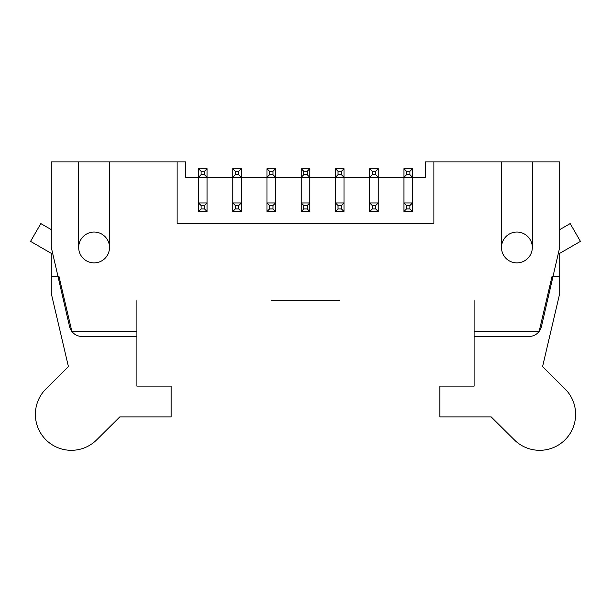 <?xml version="1.0" encoding="UTF-8"?>
<svg xmlns="http://www.w3.org/2000/svg" width="611" height="611" viewBox="0 0 611 611"><rect width="100%" height="100%" fill="white"/><g stroke="black" fill="none" stroke-linecap="round" stroke-linejoin="round"><path stroke-width="0.92" d="M207.076 168.728L207.076 177.282L198.514 177.282L198.514 168.728L207.076 168.728L204.509 171.294L201.08 171.294L201.08 174.715L198.514 177.282L185.675 177.282L185.675 161.877L78.689 161.877L78.689 247.463A15.405 15.405 0 0 0 94.102 262.875A15.405 15.405 0 0 0 109.506 247.463L109.506 161.877M501.494 161.877L501.494 247.463A15.405 15.405 0 0 0 516.898 262.875A15.405 15.405 0 0 0 532.311 247.463L532.311 161.877L425.325 161.877L425.325 177.282L412.486 177.282L409.92 174.715L409.92 171.294L406.491 171.294L406.491 174.715L403.924 177.282L403.924 168.728L412.486 168.728L412.486 177.282L378.247 177.282L375.681 174.715L375.681 171.294L372.259 171.294L372.259 174.715L369.693 177.282L369.693 168.728L378.247 168.728L378.247 177.282L344.016 177.282L341.45 174.715L341.45 171.294L338.02 171.294L338.02 174.715L335.454 177.282L335.454 168.728L344.016 168.728L344.016 177.282L309.777 177.282L307.211 174.715L307.211 171.294L303.789 171.294L303.789 174.715L301.223 177.282L301.223 168.728L309.777 168.728L309.777 177.282L275.546 177.282L272.98 174.715L272.98 171.294L269.55 171.294L269.55 174.715L266.984 177.282L266.984 168.728L275.546 168.728L275.546 177.282L241.307 177.282L238.741 174.715L238.741 171.294L235.319 171.294L235.319 174.715L232.753 177.282L232.753 168.728L241.307 168.728L241.307 177.282L207.076 177.282L204.509 174.715L204.509 171.294M201.08 174.715L204.509 174.715M201.08 171.294L198.514 168.728M235.319 174.715L238.741 174.715M238.741 171.294L241.307 168.728M235.319 171.294L232.753 168.728M269.55 174.715L272.98 174.715M272.98 171.294L275.546 168.728M269.55 171.294L266.984 168.728M303.789 174.715L307.211 174.715M307.211 171.294L309.777 168.728M303.789 171.294L301.223 168.728M338.02 174.715L341.45 174.715M341.45 171.294L344.016 168.728M338.02 171.294L335.454 168.728M372.259 174.715L375.681 174.715M375.681 171.294L378.247 168.728M372.259 171.294L369.693 168.728M406.491 174.715L409.92 174.715M409.92 171.294L412.486 168.728M406.491 171.294L403.924 168.728M207.076 202.959L207.076 211.521L198.514 211.521L198.514 202.959L207.076 202.959L207.076 177.282L207.076 202.959L204.509 205.525L201.08 205.525L201.08 208.954L198.514 211.521M207.076 211.521L204.509 208.954L204.509 205.525M201.08 208.954L204.509 208.954M201.08 205.525L198.514 202.959L198.514 177.282L198.514 202.959M241.307 202.959L241.307 211.521L232.753 211.521L232.753 202.959L241.307 202.959L241.307 177.282L241.307 202.959L238.741 205.525L235.319 205.525L235.319 208.954L232.753 211.521M241.307 211.521L238.741 208.954L238.741 205.525M235.319 208.954L238.741 208.954M235.319 205.525L232.753 202.959L232.753 177.282L232.753 202.959M275.546 202.959L275.546 211.521L266.984 211.521L266.984 202.959L275.546 202.959L275.546 177.282L275.546 202.959L272.98 205.525L269.55 205.525L269.55 208.954L266.984 211.521M275.546 211.521L272.98 208.954L272.98 205.525M269.55 208.954L272.98 208.954M269.55 205.525L266.984 202.959L266.984 177.282L266.984 202.959M309.777 202.959L309.777 211.521L301.223 211.521L301.223 202.959L309.777 202.959L309.777 177.282L309.777 202.959L307.211 205.525L303.789 205.525L303.789 208.954L301.223 211.521M309.777 211.521L307.211 208.954L307.211 205.525M303.789 208.954L307.211 208.954M303.789 205.525L301.223 202.959L301.223 177.282L301.223 202.959M344.016 202.959L344.016 211.521L335.454 211.521L335.454 202.959L344.016 202.959L344.016 177.282L344.016 202.959L341.45 205.525L338.02 205.525L338.02 208.954L335.454 211.521M344.016 211.521L341.45 208.954L341.45 205.525M338.02 208.954L341.45 208.954M338.02 205.525L335.454 202.959L335.454 177.282L335.454 202.959M378.247 202.959L378.247 211.521L369.693 211.521L369.693 202.959L378.247 202.959L378.247 177.282L378.247 202.959L375.681 205.525L372.259 205.525L372.259 208.954L369.693 211.521M378.247 211.521L375.681 208.954L375.681 205.525M372.259 208.954L375.681 208.954M372.259 205.525L369.693 202.959L369.693 177.282L369.693 202.959M412.486 202.959L412.486 211.521L403.924 211.521L403.924 202.959L412.486 202.959L412.486 177.282L412.486 202.959L409.92 205.525L406.491 205.525L406.491 208.954L403.924 211.521M412.486 211.521L409.92 208.954L409.92 205.525M406.491 208.954L409.92 208.954M406.491 205.525L403.924 202.959L403.924 177.282L403.924 202.959M271.261 300.528L339.739 300.528M78.689 161.877L51.301 161.877L51.301 247.463L69.547 326.526A12.839 12.839 0 0 0 82.057 336.478L136.895 336.478L136.895 300.528L136.895 331.345L71.846 331.345L59.007 276.577L51.301 276.577L51.301 293.586L68.424 366.608L46.008 388.848A35.95 35.95 0 0 0 45.817 439.691A35.95 35.95 0 0 0 96.653 439.882L119.771 416.931L171.126 416.931L171.126 386.121L136.895 386.121L136.895 331.345M177.121 161.877L177.121 223.504L433.879 223.504L433.879 161.877M559.699 229.637L570.178 223.588L580.45 241.376L559.699 253.359L559.699 276.577L551.993 276.577L539.154 331.345L474.105 331.345L474.105 300.528L474.105 336.478L528.943 336.478A12.839 12.839 0 0 0 541.453 326.526L559.699 247.463L559.699 161.877L532.311 161.877M559.699 276.577L559.699 293.586L542.576 366.608L564.992 388.848A35.95 35.95 0 0 1 565.183 439.691A35.95 35.95 0 0 1 514.347 439.882L491.229 416.931L439.874 416.931L439.874 386.121L474.105 386.121L474.105 331.345M532.311 247.463A15.405 15.405 0 0 1 509.2 260.805A15.405 15.405 0 0 1 509.2 234.128A15.405 15.405 0 0 1 532.311 247.463M51.301 276.577L51.301 253.359L30.55 241.376L40.822 223.588L51.301 229.637M78.689 247.463A15.405 15.405 0 0 1 101.8 234.128A15.405 15.405 0 0 1 101.8 260.805A15.405 15.405 0 0 1 78.689 247.463"/></g></svg>
